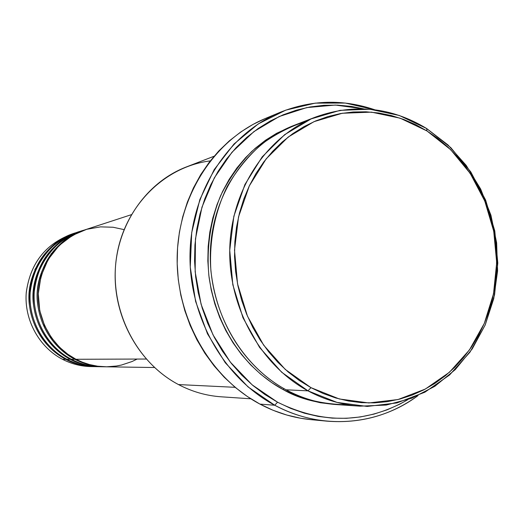 <?xml version="1.0" encoding="UTF-8"?>
<svg xmlns="http://www.w3.org/2000/svg" width="524" height="524" viewBox="0 0 524 524"><rect width="100%" height="100%" fill="white"/><g stroke="black" fill="none" stroke-linecap="round" stroke-linejoin="round"><path stroke-width="0.79" d="M124.044 229.617L113.132 227.252L100.556 226.859L86.715 229.302L72.469 235.381L59.107 245.514L48.182 259.439L41.029 276.05L38.285 293.669L39.732 310.568L44.501 325.463L51.437 337.705L59.481 347.222L67.832 354.27L75.96 359.274C85.314 364.101 95.158 366.61 105.488 366.8L154.488 367.521M74.801 359.274L75.056 358.796L74.801 359.274C60.967 352.207 41.481 334.653 37.551 303.304C33.32 271.504 57.227 237.103 84.141 230.108L80.074 231.438C53.271 241.774 37.997 261.843 34.257 291.658C32.291 319.254 47.586 346.921 71.375 359.287C80.63 364.062 90.37 366.545 100.595 366.728L104.256 366.78C93.953 366.597 84.135 364.095 74.801 359.274L71.375 359.287L74.801 359.274C50.821 346.796 35.403 318.887 37.374 291.043C41.147 260.965 56.54 240.719 83.552 230.298M81.816 230.894C55.007 237.274 30.438 271.183 34.368 303.121C38.01 334.574 57.555 352.246 71.375 359.287C79.386 363.957 89.938 366.433 103.038 366.715M71.919 357.682L71.827 357.348L71.919 357.682M99.992 366.715C87.763 366.152 77.847 363.682 70.242 359.294L70.491 358.822L70.242 359.294C56.559 352.305 37.283 334.96 33.405 303.986C29.22 272.559 52.872 238.558 79.504 231.628L75.528 232.925C49.007 243.149 33.89 262.996 30.182 292.464C28.237 319.738 43.361 347.078 66.895 359.3C76.059 364.023 85.694 366.473 95.813 366.656L99.39 366.708C89.191 366.525 79.478 364.056 70.242 359.294L66.895 359.3L70.242 359.294C46.525 346.96 31.27 319.378 33.228 291.861C36.962 262.138 52.197 242.121 78.928 231.811M77.231 232.394C50.704 238.721 26.403 272.244 30.287 303.809C33.896 334.888 53.225 352.344 66.895 359.3C74.69 363.826 84.921 366.276 97.595 366.656M67.439 357.741L67.347 357.388L67.439 357.741M95.224 366.643C83.126 366.086 73.314 363.643 65.795 359.307L66.037 358.848L65.795 359.307C52.256 352.403 33.189 335.255 29.351 304.647C25.211 273.594 48.614 239.972 74.965 233.108L71.087 234.372C44.835 244.492 29.875 264.116 26.2 293.25C24.274 320.21 39.235 347.229 62.52 359.32C71.585 363.984 81.128 366.407 91.137 366.584L94.634 366.636C84.541 366.459 74.932 364.01 65.795 359.307L62.52 359.32L65.795 359.307C42.32 347.117 27.235 319.856 29.174 292.661C32.874 263.277 47.953 243.49 74.408 233.285M305.263 121.66C290.584 126.31 276.207 133.685 262.124 143.773C248.645 155.543 237.012 169.763 227.239 186.433C214.414 212.783 209.011 242.56 210.917 270.895C218.593 337.797 258.47 375.243 286.078 389.791L307.981 390.852C260.166 364.999 227.763 306.376 229.807 247.236C231.798 188.077 267.653 135.408 316.096 116.859C354.479 103.274 391.317 107.151 426.608 128.498L426.981 130.961L450.686 149.7L470.238 173.451L484.792 201.065L493.739 231.254L496.693 262.655L493.51 293.846L484.3 323.413L469.412 349.973L449.461 372.243L425.298 389.077L398.004 399.537L368.876 402.956L339.356 398.98L310.974 387.662L307.981 390.852L337.017 402.406L367.206 406.434L396.989 402.917L424.885 392.201L449.572 374.981L469.949 352.213L485.152 325.077L494.558 294.874L497.8 263.022L494.78 230.96L485.65 200.122L470.788 171.924L450.823 147.657L426.608 128.498L447.987 144.945L466.216 165.401L480.685 189.099L490.929 215.2L496.628 242.789L497.584 270.908L493.752 298.601L485.231 324.893L472.275 348.853L455.284 369.597L434.802 386.319L411.523 398.319L386.273 405.059L359.975 406.166C341.949 404.914 324.618 399.812 307.981 390.852L286.078 389.791C302.217 398.436 319.037 403.369 336.546 404.58L359.975 406.166M280.085 112.346C311.452 99.842 342.984 98.977 374.699 109.752L345.303 103.058L315.238 103.13L285.783 110.125L258.28 123.9L234.018 143.995L214.192 169.599L199.834 199.605L191.705 232.636L190.258 267.122L195.603 301.398L207.478 333.801L225.274 362.759L248.075 386.928L274.733 405.235C223.584 377.968 188.575 316.175 190.022 253.256C191.43 190.323 228.778 133.587 280.085 112.346L265.38 118.476C215.135 139.279 178.592 194.646 177.184 255.987C175.743 317.308 209.934 377.516 259.976 404.122L274.733 405.235L277.55 402.196L252.155 384.852L230.291 362.071L212.993 334.816L201.085 304.267L195.151 271.812L195.459 238.931L201.976 207.118L214.355 177.806L231.962 152.268L253.944 131.57L279.266 116.498L306.789 107.584L335.321 105.055L363.702 108.861L351.466 106.438L337.646 105.127L323.767 105.304L309.959 106.981L296.355 110.164L283.098 114.841L270.319 120.972L258.142 128.518L246.712 137.419L236.147 147.598L226.564 158.955L218.069 171.387L210.766 184.776L204.733 198.982L200.05 213.864L196.762 229.263L194.928 245.016L194.555 260.959L195.662 276.914L198.236 292.719L202.244 308.191L207.648 323.177L214.382 337.508L222.373 351.041L231.523 363.63L241.741 375.145L252.896 385.474L264.875 394.52L277.55 402.196L290.774 408.438L304.418 413.2L318.33 416.436L332.373 418.139L346.41 418.316L360.296 416.966L373.9 414.124L387.105 409.84L399.779 404.168L407.81 399.688C366.171 423.621 322.751 424.46 277.55 402.196L274.733 405.235C321.474 430.61 377.83 425.724 418.047 395.574C390.956 415.263 360.584 423.792 326.924 421.152C308.846 419.423 291.449 414.117 274.733 405.235L259.976 404.122C276.331 412.781 293.355 417.962 311.066 419.659L326.924 421.152M283.857 388.566L283.274 389.653C256.563 375.472 218.731 340.58 209.089 277.419C206.207 250.531 209.895 221.79 220.702 195.498C229.119 178.671 239.501 163.96 251.847 151.344C264.928 140.262 278.578 131.773 292.785 125.871L276.626 133.293L265.55 140.209L255.155 148.358L245.553 157.659L236.848 168.034L229.139 179.385L222.51 191.588L217.041 204.537L212.796 218.089L209.823 232.106L208.166 246.444L207.838 260.952L208.847 275.473L211.192 289.851L214.833 303.933L219.739 317.577L225.857 330.624L233.114 342.951L241.426 354.421L250.708 364.927L260.847 374.359L271.746 382.625L283.274 389.653L283.857 388.566M104.872 366.787L104.256 366.78M146.189 359.032L75.96 359.274L146.189 359.032M214.067 156.244L186.282 166.973C146.393 182.28 117.062 224.318 115.228 271.065C113.367 317.806 139.436 364.01 178.488 384.57L235.145 387.321L178.488 384.57C192.079 391.69 206.299 395.764 221.141 396.799L250.858 398.803M92.886 366.59C82.261 366.682 72.142 364.259 62.52 359.32C38.959 347.098 23.96 319.581 26.272 292.333C30.418 262.891 45.916 243.398 72.751 233.855M38.462 264.031L34.833 269.618L38.462 264.031M52.767 252.614L50.998 253.891M426.981 130.961L415.571 124.588L403.657 119.433L391.349 115.555L378.76 113.001L366.001 111.802L353.196 111.985L340.469 113.57L327.932 116.551L315.73 120.913L303.966 126.631L292.778 133.653L282.279 141.932L272.578 151.39L263.782 161.936L256 173.477L249.306 185.902L243.791 199.074L239.514 212.868L236.521 227.147L234.857 241.747L234.542 256.524L235.577 271.314L237.962 285.96L241.662 300.311L246.64 314.204L252.843 327.507L260.199 340.063L268.616 351.755L278.015 362.457L288.285 372.073L299.309 380.496L310.974 387.662L323.151 393.498L335.714 397.965L348.532 401.024L361.475 402.661L374.418 402.871L387.223 401.672L399.779 399.085L411.969 395.155L423.674 389.928L434.789 383.463L445.223 375.846L454.884 367.141L463.688 357.453L471.567 346.862L478.458 335.478L484.3 323.413L489.056 310.765L492.684 297.658L495.16 284.204L496.47 270.528L496.601 256.74L495.56 242.966L493.353 229.322L489.992 215.921L485.519 202.893L479.964 190.336L473.369 178.376L465.79 167.104L457.288 156.637L447.928 147.061L437.802 138.474L426.981 130.961L426.608 128.498L399.216 115.444L369.892 109.241L340.03 110.354L311.125 118.902L284.696 134.635L262.19 156.873L244.898 184.553L233.848 216.261L229.735 250.289L232.826 284.761L242.972 317.754L259.583 347.451L281.676 372.243L307.981 390.852L310.974 387.662L285.266 369.44L263.683 345.185L247.459 316.149L237.542 283.884L234.51 250.177L238.525 216.91L249.306 185.902L266.199 158.818L288.187 137.052L314.02 121.647L342.277 113.256L371.483 112.143L400.172 118.195L426.981 130.961M316.096 116.859L294.187 125.315C247.138 143.34 212.351 194.221 210.373 251.278C208.356 308.315 239.697 364.828 286.078 389.791C302.034 399.406 322.745 404.41 348.205 404.797M335.046 404.469L320.413 402.76L307.732 399.76L295.313 395.384L283.274 389.653C296.951 397.67 314.21 402.609 335.039 404.469M311.191 419.672L300.704 418.263L286.811 415.047L273.187 410.325L259.976 404.122L247.328 396.491L235.361 387.505L224.226 377.241L214.034 365.791L204.897 353.281L196.932 339.834L190.212 325.581L184.828 310.686L180.832 295.3L178.278 279.587L177.184 263.723L177.557 247.865L179.404 232.204L182.693 216.884L187.382 202.087L193.422 187.952L200.725 174.636L209.22 162.263L218.796 150.958L229.361 140.832L240.785 131.969L252.948 124.45L265.399 118.47M131.308 214.702L84.724 229.918C57.64 240.359 42.208 260.67 38.422 290.833C36.451 318.762 51.915 346.757 75.96 359.274L82.268 362.163L89.486 364.56L97.621 366.204L106.654 366.807L116.439 366.027L121.542 365.018L131.95 361.567L137.144 359.064M178.488 384.57C135.428 362.025 108.841 308.243 116.492 257.533C123.959 206.777 164.058 166.612 210.275 160.894M51.188 347.936L46.066 343.679M307.719 399.046L303.331 398.378"/></g></svg>
